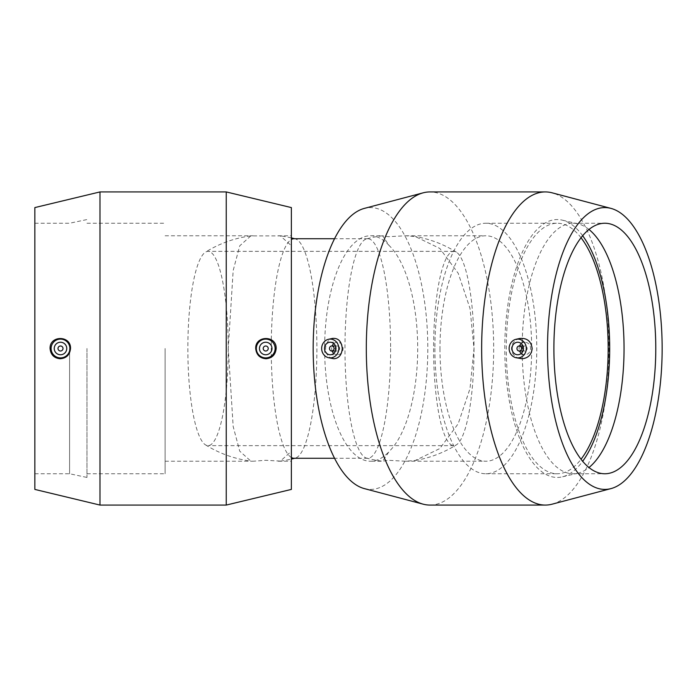 <?xml version="1.0" encoding="UTF-8"?>
<svg xmlns="http://www.w3.org/2000/svg" width="697" height="697" viewBox="0 0 697 697"><rect width="100%" height="100%" fill="white"/><g stroke="black" fill="none" stroke-linecap="round" stroke-linejoin="round"><path stroke-width="0.52" stroke-dasharray="3.48 2.61" d="M474.012 348.5A97.144 20.196 -90 0 1 456.413 444.834A97.144 20.196 -90 0 1 453.817 445.644A97.144 20.196 -90 0 1 433.612 348.5A97.144 20.196 -90 0 1 453.817 251.356A97.144 20.196 -90 0 1 456.413 252.166A97.144 20.196 -90 0 1 474.012 348.5L470.013 388.577L458.208 423.715L439.816 448.554L415.351 460.447L405.541 461.231L388.168 460.299L382.548 461.231L389.283 451.325A110.596 44.983 90 0 0 417.703 348.5A110.596 44.983 90 0 0 389.283 245.675L382.548 235.769L388.22 236.701L405.541 235.769L415.351 236.553L439.816 248.446L458.208 273.285L470.013 308.423L474.012 348.5M390.616 348.5A109.769 22.818 -90 0 1 367.798 458.269A109.769 22.818 -90 0 1 366.491 458.086A109.769 22.818 -90 0 1 344.971 348.5A109.769 22.818 -90 0 1 366.491 238.914A109.769 22.818 -90 0 1 367.798 238.731A109.769 22.818 -90 0 1 390.616 348.5M228.25 348.5A97.144 20.196 -90 0 1 208.046 445.644A97.144 20.196 -90 0 1 205.449 444.834A97.144 20.196 -90 0 1 187.85 348.5A97.144 20.196 -90 0 1 205.449 252.166A97.144 20.196 -90 0 1 208.046 251.356A97.144 20.196 -90 0 1 228.25 348.5L233.181 270.471L239.733 245.823L250.807 235.908L280.368 235.908L291.372 245.675L291.372 451.325L280.368 461.092L265.583 460.299L253.002 461.231L250.807 461.092L239.733 451.177L233.181 426.529L228.25 348.5M294.064 238.731A109.769 22.818 -90 0 1 295.371 238.914A109.769 22.818 -90 0 1 316.891 348.5A109.769 22.818 -90 0 1 295.371 458.086A109.769 22.818 -90 0 1 294.064 458.269M291.372 457.502A109.769 22.818 -90 0 1 271.246 348.5A109.769 22.818 -90 0 1 291.372 239.498M291.372 245.675L291.372 451.325M165.119 348.5L165.119 473.76L165.119 348.5M263.222 348.5A2.509 2.509 0 0 1 266.977 346.331A2.509 2.509 0 0 1 266.977 350.669A2.509 2.509 0 0 1 263.222 348.5M259.458 348.5A6.264 6.264 0 0 0 268.85 353.928A6.264 6.264 0 0 0 268.85 343.072A6.264 6.264 0 0 0 259.458 348.5M63.009 348.5A2.509 2.509 0 0 0 59.254 346.331A2.509 2.509 0 0 0 59.254 350.669A2.509 2.509 0 0 0 63.009 348.5M66.764 348.5A6.264 6.264 0 0 1 57.372 353.928A6.264 6.264 0 0 1 57.372 343.072A6.264 6.264 0 0 1 66.764 348.5M226.246 505.072L226.246 191.928M99.985 505.072L99.985 191.928M291.372 489.416L291.372 207.584M86.959 348.5L86.959 477.445L86.959 348.5M69.587 348.5L69.587 473.76L69.587 348.5M34.85 348.5L34.85 473.76L34.85 348.5M34.85 489.416L34.85 207.584M389.283 245.675A112.731 45.854 90 0 0 370.49 235.769A112.731 45.854 90 0 0 324.636 348.5A112.731 45.854 90 0 0 370.49 461.231A112.731 45.854 90 0 0 389.283 451.325M439.981 348.5A112.731 45.854 90 0 0 485.826 461.231A112.731 45.854 90 0 0 531.68 348.5A112.731 45.854 90 0 0 485.826 235.769A112.731 45.854 90 0 0 439.981 348.5M339.657 348.5A2.509 2.291 -90 0 0 337.374 345.991A2.509 2.291 -90 0 0 335.083 348.5A2.509 2.291 -90 0 0 337.374 351.009A2.509 2.291 -90 0 0 339.657 348.5M333.802 343.604A6.264 5.724 90 0 1 337.374 342.236A6.264 5.724 90 0 1 343.09 348.5A6.264 5.724 90 0 1 337.374 354.764A6.264 5.724 90 0 1 333.802 353.396M332.129 351.009A6.264 5.724 90 0 1 332.129 345.991M522.558 348.5A2.509 2.291 90 0 1 524.85 345.991A2.509 2.291 90 0 1 527.141 348.5A2.509 2.291 90 0 1 524.85 351.009A2.509 2.291 90 0 1 522.558 348.5M519.605 345.991A6.264 5.724 -90 0 0 519.126 348.5A6.264 5.724 -90 0 0 519.605 351.009M521.286 353.396A6.264 5.724 -90 0 0 524.85 354.764A6.264 5.724 -90 0 0 530.574 348.5A6.264 5.724 -90 0 0 524.85 342.236A6.264 5.724 -90 0 0 521.286 343.604M332.591 358.598C328.278 357.282 325.943 353.919 325.577 348.5C325.935 343.081 328.278 339.718 332.591 338.402M519.683 338.489C514.604 339.918 511.859 343.255 511.45 348.5C511.851 353.745 514.604 357.082 519.683 358.511M429.988 505.072A156.572 63.68 90 0 0 493.676 348.5A156.572 63.68 90 0 0 429.988 191.928M552.146 504.175A156.572 63.68 90 0 0 609.012 348.5A156.572 63.68 90 0 0 552.146 192.825M364.357 488.606A140.916 57.311 90 0 0 427.801 348.5A140.916 57.311 90 0 0 364.357 208.394M434.884 348.5A125.26 50.951 90 0 0 485.826 473.76A125.26 50.951 90 0 0 536.777 348.5A125.26 50.951 90 0 0 485.826 223.24A125.26 50.951 90 0 0 434.884 348.5M581.037 237.755A125.26 50.951 90 0 0 557.234 223.24A125.26 50.951 90 0 0 506.283 348.5A125.26 50.951 90 0 0 557.234 473.76A125.26 50.951 90 0 0 581.037 459.245M582.666 235.725A128.945 52.449 90 0 0 562.2 220.13A128.945 52.449 90 0 0 504.785 348.5A128.945 52.449 90 0 0 562.2 476.87A128.945 52.449 90 0 0 582.666 461.275M588.965 229.47A125.26 50.951 90 0 0 577.926 223.807A125.26 50.951 90 0 0 573.1 223.24A125.26 50.951 90 0 0 522.158 348.5A125.26 50.951 90 0 0 573.1 473.76A125.26 50.951 90 0 0 577.926 473.193A125.26 50.951 90 0 0 588.965 467.53M370.49 235.769L382.548 235.769A113.567 113.567 0 0 0 365.96 239.054M365.96 457.946A113.567 113.567 0 0 0 382.548 461.231L370.49 461.231M415.351 460.447A113.567 113.567 0 0 0 456.422 444.834M456.422 252.166A113.567 113.567 0 0 0 415.351 236.553M250.807 235.9A113.567 113.567 0 0 0 205.441 252.166M205.441 444.834A113.567 113.567 0 0 0 250.807 461.1M280.368 461.1A113.567 113.567 0 0 0 291.372 459.096M294.7 458.269A113.567 113.567 0 0 0 295.903 457.946M295.903 239.054A113.567 113.567 0 0 0 294.7 238.731M291.372 237.904A113.567 113.567 0 0 0 280.368 235.9M367.798 238.731L334.551 238.731M367.798 458.269L334.551 458.269M453.817 251.356L208.046 251.356M453.817 445.644L208.046 445.644M165.119 461.231L253.002 461.231M278.173 461.231L291.372 461.231M165.119 235.769L253.002 235.769M278.173 235.769L291.372 235.769M86.959 473.76L165.119 473.76M86.959 223.24L165.119 223.24M34.85 473.76L69.587 473.76L86.959 477.445M34.85 223.24L69.587 223.24L86.959 219.555M405.549 461.231L485.826 461.231M405.549 235.769L485.826 235.769M335.484 351.009L337.374 351.009M335.484 345.991L337.374 345.991M330.239 354.764L337.374 354.764M330.239 342.236L337.374 342.236M524.85 345.991L522.959 345.991M524.85 351.009L522.959 351.009M524.85 342.236L517.714 342.236M524.85 354.764L517.714 354.764M485.826 473.76L557.234 473.76M485.826 223.24L557.234 223.24M577.926 223.807L562.2 220.13M577.926 473.193L562.2 476.87M573.1 473.76L604.839 473.76M573.1 223.24L604.839 223.24"/><path stroke-width="1.05" d="M334.551 458.269L294.064 458.269A109.769 22.818 -90 0 1 291.372 457.502M291.372 239.498A109.769 22.818 -90 0 1 294.064 238.731L334.551 238.731M263.222 348.5A2.509 2.509 0 0 1 266.977 346.331A2.509 2.509 0 0 1 266.977 350.669A2.509 2.509 0 0 1 263.222 348.5M259.458 348.5A6.264 6.264 0 0 1 268.85 343.072A6.264 6.264 0 0 1 268.85 353.928A6.264 6.264 0 0 1 259.458 348.5M63.009 348.5A2.509 2.509 0 0 1 59.254 350.669A2.509 2.509 0 0 1 59.254 346.331A2.509 2.509 0 0 1 63.009 348.5M66.764 348.5A6.264 6.264 0 0 1 57.372 353.928A6.264 6.264 0 0 1 57.372 343.072A6.264 6.264 0 0 1 66.764 348.5M51.108 348.5A9.392 9.392 0 0 1 60.622 339.108A9.392 9.392 0 0 1 69.892 348.735A9.392 9.392 0 0 1 60.151 357.883A9.392 9.392 0 0 1 51.108 348.5M266.08 357.883A9.392 9.392 0 0 0 275.115 348.5A9.392 9.392 0 0 0 265.609 339.108A9.392 9.392 0 0 0 256.33 348.735A9.392 9.392 0 0 0 266.08 357.883M266.115 358.755C259.868 358.284 256.4 354.869 255.712 348.5C255.163 335.283 276.604 335.17 276.169 348.5C275.533 354.695 272.178 358.11 266.115 358.755M60.116 358.755C54.044 358.11 50.689 354.695 50.062 348.5C49.618 335.17 71.059 335.283 70.519 348.5C69.831 354.869 66.363 358.284 60.116 358.755M226.246 348.5L226.246 505.072L99.985 505.072L99.985 191.928L226.246 191.928L226.246 348.5M226.246 191.928L291.372 207.584L291.372 489.416L226.246 505.072M99.985 191.928L34.85 207.584L34.85 489.416L99.985 505.072M334.055 348.5A2.509 2.291 -90 0 0 331.763 345.991A2.509 2.291 -90 0 0 329.481 348.5A2.509 2.291 -90 0 0 331.763 351.009A2.509 2.291 -90 0 0 334.055 348.5M333.802 353.396A6.264 5.724 90 0 1 332.129 351.009M332.129 345.991A6.264 5.724 90 0 1 333.802 343.604M335.963 348.5A6.264 5.724 90 0 1 330.239 354.764A6.264 5.724 90 0 1 324.514 348.5A6.264 5.724 90 0 1 330.239 342.236A6.264 5.724 90 0 1 335.963 348.5M516.956 348.5A2.509 2.291 90 0 1 519.248 345.991A2.509 2.291 90 0 1 521.53 348.5A2.509 2.291 90 0 1 519.248 351.009A2.509 2.291 90 0 1 516.956 348.5M519.605 351.009A6.264 5.724 -90 0 0 521.286 353.396M521.286 343.604A6.264 5.724 -90 0 0 519.605 345.991M511.999 348.5A6.264 5.724 90 0 1 517.714 342.236A6.264 5.724 90 0 1 523.438 348.5A6.264 5.724 90 0 1 517.714 354.764A6.264 5.724 90 0 1 511.999 348.5M321.657 348.5A9.392 8.582 90 0 1 328.548 339.291A9.392 8.582 90 0 1 338.794 347.751A9.392 8.582 90 0 1 329.916 357.883A9.392 8.582 90 0 1 328.548 357.709A9.392 8.582 90 0 1 321.657 348.5M328.548 339.291L332.591 338.402C338.298 337.975 341.53 341.338 342.271 348.5C341.757 354.869 338.977 358.284 333.933 358.755L328.548 357.709M518.045 357.883A9.392 8.582 -90 0 0 526.296 348.5A9.392 8.582 -90 0 0 516.033 339.291A9.392 8.582 -90 0 0 509.132 348.5A9.392 8.582 -90 0 0 516.033 357.709A9.392 8.582 -90 0 0 518.045 357.883M516.033 357.709L522.114 358.755C528.204 358.11 531.55 354.695 532.142 348.5C531.123 341.138 526.967 337.801 519.683 338.489L516.033 339.291M610.973 208.394L552.146 192.825A156.572 63.68 90 0 0 545.333 191.928L429.988 191.928A156.572 63.68 90 0 0 423.175 192.825A156.572 63.68 90 0 0 366.308 348.5A156.572 63.68 90 0 0 423.175 504.175A156.572 63.68 90 0 0 429.988 505.072L545.333 505.072A156.572 63.68 90 0 0 552.146 504.175L610.973 488.606A140.916 57.311 90 0 0 662.15 348.5A140.916 57.311 90 0 0 610.973 208.394A140.916 57.311 90 0 0 547.52 348.5A140.916 57.311 90 0 0 610.973 488.606M545.333 191.928A156.572 63.68 90 0 0 481.653 348.5A156.572 63.68 90 0 0 545.333 505.072M423.175 192.825L364.357 208.394A140.916 57.311 90 0 0 313.171 348.5A140.916 57.311 90 0 0 364.357 488.606L423.175 504.175M581.037 459.245A125.26 50.951 90 0 0 608.176 348.5A125.26 50.951 90 0 0 581.037 237.755M582.666 461.275A128.945 52.449 90 0 0 609.683 348.5A128.945 52.449 90 0 0 582.666 235.725M588.965 467.53A125.26 50.951 90 0 0 624.05 348.5A125.26 50.951 90 0 0 588.965 229.47M553.888 348.5A125.26 50.951 90 0 0 604.839 473.76A125.26 50.951 90 0 0 655.781 348.5A125.26 50.951 90 0 0 604.839 223.24A125.26 50.951 90 0 0 553.888 348.5M291.372 459.096A113.567 113.567 0 0 0 294.7 458.269M294.7 238.731A113.567 113.567 0 0 0 291.372 237.904M331.763 351.009L335.484 351.009M331.763 345.991L335.484 345.991M522.959 345.991L519.248 345.991M522.959 351.009L519.248 351.009"/></g></svg>
